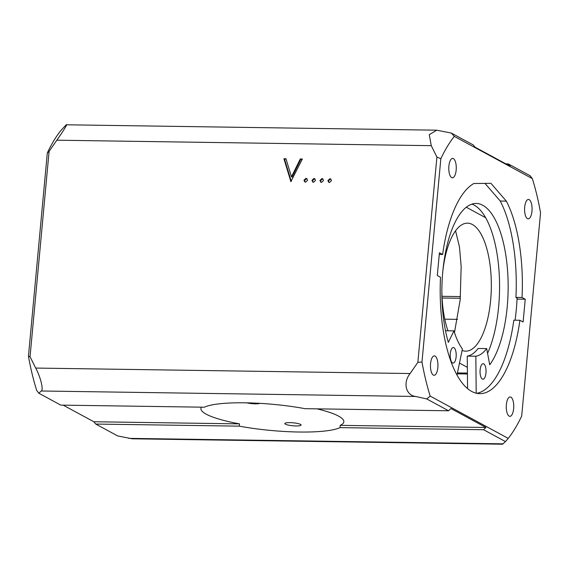 <?xml version="1.0" encoding="UTF-8"?>
<svg xmlns="http://www.w3.org/2000/svg" width="569" height="569" viewBox="0 0 569 569"><rect width="100%" height="100%" fill="white"/><g stroke="black" fill="none" stroke-linecap="round" stroke-linejoin="round"><path stroke-width="0.85" d="M239.499 423.877L93.821 421.75L95.756 424.061L117.676 435.932L132.228 438.806L502.527 444.211L505.485 441.594L483.565 429.723L340.034 427.625A71.765 13.108 5.3 0 1 299.138 432.02A71.765 13.108 5.3 0 1 239.293 426.153L239.499 423.877A71.765 13.108 5.3 0 1 200.921 408.514A71.765 13.108 5.3 0 1 201.454 407.169M38.856 393.236L36.672 390.377A168.46 65.086 -89.2 0 1 28.45 356.258L47.305 152.99A168.46 65.086 -89.2 0 1 60.769 130.614L65.89 125.159C68.607 122.378 63.536 130.799 56.836 140.202L49.098 151.361L30.05 356.706L35.698 368.065C40.648 377.183 43.77 390.099 41.224 390.995L38.856 393.236L60.769 405.114L204.307 407.205A71.765 13.108 5.3 0 1 245.203 402.809A71.765 13.108 5.3 0 1 305.048 408.677L448.578 410.775L426.665 398.905L415.647 396.465C405.846 395.412 402.696 382.539 410.121 373.534L417.859 362.375L436.907 157.023L431.259 145.671L429.282 134.668L436.772 130.194L451.324 133.068L473.244 144.939L475.179 147.25L510.165 166.198L508.231 163.886L505.834 163.858M524.682 207.187A9.701 3.748 90.8 0 0 528.188 218.859A9.701 3.748 90.8 0 0 531.972 211.135A9.701 3.748 90.8 0 0 528.473 199.463A9.701 3.748 90.8 0 0 524.682 207.187M448.884 166.134A9.701 3.748 90.8 0 0 452.383 177.805A9.701 3.748 90.8 0 0 456.167 170.081A9.701 3.748 90.8 0 0 452.668 158.41A9.701 3.748 90.8 0 0 448.884 166.134M430.562 363.612A9.701 3.748 90.8 0 0 434.062 375.284A9.701 3.748 90.8 0 0 437.853 367.56A9.701 3.748 90.8 0 0 434.346 355.888A9.701 3.748 90.8 0 0 430.562 363.612M506.367 404.666A9.701 3.748 90.8 0 0 509.867 416.337A9.701 3.748 90.8 0 0 513.651 408.613A9.701 3.748 90.8 0 0 510.151 396.942A9.701 3.748 90.8 0 0 506.367 404.666M319.927 180.465L321.89 178.595L322.637 178.773L323.505 180.515L321.542 182.393L320.795 182.201L319.927 180.465L320.511 180.778L322.474 178.908L321.89 178.595M303.967 180.231L305.93 178.36L306.677 178.538L307.545 180.288L305.581 182.158L304.835 181.966L303.967 180.231L304.55 180.551L306.513 178.673L305.93 178.36M290.88 181.653L283.917 158.73L285.979 158.758L291.47 176.824L300.29 158.971L302.352 159L290.88 181.653M311.947 180.352L313.91 178.474L314.657 178.659L315.525 180.401L313.562 182.272L312.815 182.087L311.947 180.352L312.53 180.665L314.493 178.794L313.91 178.474M327.908 180.579L329.871 178.709L330.617 178.894L331.485 180.636L329.522 182.507L328.775 182.315L327.908 180.579L328.491 180.899L330.454 179.029L329.871 178.709M525.23 299.223L522.029 297.487A106.289 41.068 90.8 0 0 506.332 201.113L490.919 183.318L473.842 183.517A106.289 41.068 90.8 0 0 442.625 254.478L439.417 252.743L437.298 275.531L440.506 277.267A106.289 41.068 90.8 0 0 479.717 393.656A106.289 41.068 90.8 0 0 519.91 320.269L523.117 322.004L525.23 299.223L517.057 299.102M460.328 298.27L442.092 298.007M522.029 297.487L515.941 297.395L517.107 298.184M460.463 296.584L442.006 296.314M442.625 254.478L439.261 254.428M506.332 201.113L500.251 201.028A106.289 41.068 -89.2 0 1 515.941 297.395M484.973 183.389L500.251 201.028M519.91 320.269L513.828 320.183A106.289 41.068 -89.2 0 1 476.68 393.314M457.526 319.358L444.787 319.173M483.565 429.723L485.926 427.475L450.94 408.528L448.578 410.775M485.926 427.475L340.248 425.349L340.034 427.625M316.983 408.855A71.765 13.108 5.3 0 1 343.84 421.771A71.765 13.108 5.3 0 1 340.248 425.349M239.293 426.153L95.756 424.061M508.231 163.886L530.144 175.764L532.328 178.623A168.46 65.086 -89.2 0 1 540.55 212.742L521.695 416.01A168.46 65.086 -89.2 0 1 508.231 438.386L505.485 441.594M532.328 178.623L454.304 136.368L451.324 133.068M436.907 157.023L440.84 158.744A168.46 65.086 -89.2 0 1 454.304 136.368M440.84 158.744L421.985 362.005L417.859 362.375M426.665 398.905L430.207 396.124A168.46 65.086 -89.2 0 1 421.985 362.005M430.207 396.124L508.231 438.386M65.89 125.159L66.473 124.789L436.772 130.194M63.166 405.142L93.821 421.75M30.05 356.706L28.45 356.258M47.305 152.99L49.098 151.361M291.292 181.39L284.5 159.05L283.917 158.73M284.5 159.05L286.072 159.071M300.29 158.971L300.873 159.284L292.053 177.137L291.47 176.824M300.873 159.284L302.203 159.306M306.513 178.673L306.954 178.737M305.14 182.094L304.55 180.551M314.493 178.794L314.934 178.851M313.121 182.208L312.53 180.665M322.474 178.908L322.915 178.972M321.101 182.329L320.511 180.778M330.454 179.029L330.895 179.086M329.088 182.443L328.491 180.899M456.125 356.877A7.76 2.994 -89.2 0 1 453.095 363.058A7.76 2.994 -89.2 0 1 450.292 353.719A7.76 2.994 -89.2 0 1 453.322 347.545A7.76 2.994 -89.2 0 1 456.125 356.877M485.962 373.044A7.76 2.994 -89.2 0 1 482.932 379.217A7.76 2.994 -89.2 0 1 480.129 369.886A7.76 2.994 -89.2 0 1 483.159 363.705A7.76 2.994 -89.2 0 1 485.962 373.044M517.114 298.028A109.39 42.262 -89.2 0 1 516.296 309.55A109.39 42.262 -89.2 0 1 515.087 320.198M476.196 393.207L475.84 356.215A69.048 26.679 90.8 0 0 486.687 348.598L489.724 364.793A85.763 33.137 90.8 0 0 507.235 306.67A85.763 33.137 90.8 0 0 476.26 203.46A85.763 33.137 90.8 0 0 442.782 271.762A85.763 33.137 90.8 0 0 448.344 342.374L453.948 330.866A69.048 26.679 90.8 0 0 462.412 348.946L456.992 375.106M487.576 353.328A85.763 33.137 90.8 0 0 498.65 306.542A85.763 33.137 90.8 0 0 471.957 204.122M467.569 388.663L467.256 356.094A69.048 26.679 90.8 0 0 478.102 348.477L486.687 348.598M467.256 356.094L475.84 356.215M445.499 330.745L453.948 330.866M442.739 272.181A64.005 24.73 -89.2 0 1 467.533 223.162A64.005 24.73 -89.2 0 1 490.649 300.19A64.005 24.73 -89.2 0 1 465.662 351.158A64.005 24.73 -89.2 0 1 462.099 350.44M454.482 332.559L460.193 299.742L461.16 266.527L459.482 247.088L455.577 230.808M466.303 207.23L485.684 217.728M467.362 367.346L459.482 363.079M447.959 330.781A64.005 24.73 -89.2 0 1 441.857 290.261M285.453 424.182A8.144 1.487 -174.7 0 0 294.458 425.897A8.144 1.487 -174.7 0 0 301.079 425.043A8.144 1.487 -174.7 0 0 300.482 424.403A8.144 1.487 -174.7 0 0 291.47 422.689A8.144 1.487 -174.7 0 0 284.856 423.542A8.144 1.487 -174.7 0 0 285.453 424.182M246.839 402.838A8.144 1.487 -174.7 0 0 259.848 403.35M410.121 373.534L35.698 368.065M431.259 145.671L56.836 140.202M415.647 396.465L41.224 390.995M503.11 443.841L128.694 438.365M457.448 372.923L467.419 373.065M457.256 373.84L467.426 373.989"/></g></svg>
